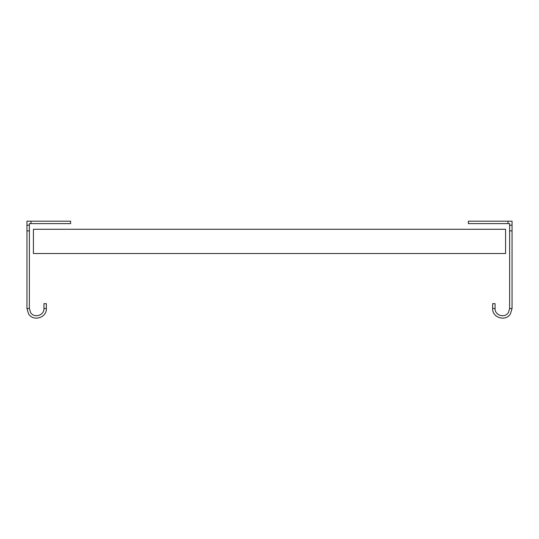 <?xml version="1.0" encoding="UTF-8"?>
<svg xmlns="http://www.w3.org/2000/svg" width="539" height="539" viewBox="0 0 539 539"><rect width="100%" height="100%" fill="white"/><g stroke="black" fill="none" stroke-linecap="round" stroke-linejoin="round"><path stroke-width="0.81" d="M26.95 230.894L26.95 308.51L29.375 308.51L29.375 230.894L26.95 230.894L26.95 221.192L30.992 221.192L30.992 223.618L29.375 223.618L29.375 230.894M30.992 223.618L70.609 223.618L70.609 221.192L30.992 221.192M26.95 225.235L29.375 225.235M26.95 308.51L28.547 313.839C33.189 321.884 46.886 317.781 46.354 308.51L43.928 308.51C44.326 315.463 34.058 318.536 30.568 312.505L29.375 308.51M46.354 308.51L46.354 303.666L43.928 303.666L43.928 308.51M512.05 230.894L509.624 230.894L509.624 308.51L508.432 312.505C504.942 318.536 494.674 315.463 495.071 308.51L492.646 308.51C492.114 317.781 505.811 321.884 510.453 313.839L512.05 308.51L509.624 308.51L512.05 308.51L512.05 221.192L468.391 221.192L468.391 223.618L508.007 223.618L508.007 221.192M508.007 223.618L509.624 223.618L509.624 225.235L512.05 225.235M512.05 308.51L511.518 308.51M509.624 230.894L509.624 225.235M492.646 308.51L492.646 303.666L495.071 303.666L495.071 308.51M33.418 248.681L33.418 253.532L505.582 253.532L505.582 229.277L33.418 229.277L33.418 248.681"/></g></svg>
